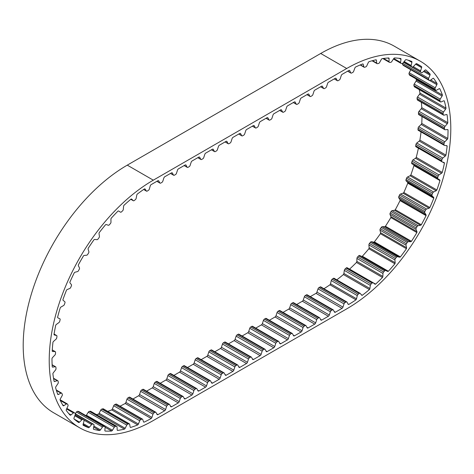 <?xml version="1.0" encoding="UTF-8"?>
<svg xmlns="http://www.w3.org/2000/svg" width="474" height="474" viewBox="0 0 474 474"><rect width="100%" height="100%" fill="white"/><g stroke="black" fill="none" stroke-linecap="round" stroke-linejoin="round"><path stroke-width="0.71" d="M158.002 414.608L164.638 410.78A1.469 0.847 120 0 0 165.58 409.542L166.635 406.313A1.469 0.847 -60 0 1 167.577 405.074L168.703 404.423A1.469 0.847 -60 0 1 169.437 404.352A1.469 0.847 -60 0 1 169.645 404.571L170.705 406.579A1.469 0.847 120 0 0 170.913 406.805A1.469 0.847 120 0 0 171.647 406.733L178.283 402.9A1.469 0.847 120 0 0 179.225 401.662L180.28 398.433A1.469 0.847 -60 0 1 181.222 397.194L182.348 396.548A1.469 0.847 -60 0 1 183.083 396.471A1.469 0.847 -60 0 1 183.29 396.697L184.35 398.705A1.469 0.847 120 0 0 184.558 398.924A1.469 0.847 120 0 0 185.293 398.853L191.923 395.026A1.469 0.847 120 0 0 192.871 393.781L193.925 390.558A1.469 0.847 -60 0 1 194.867 389.32L195.993 388.668A1.469 0.847 -60 0 1 196.728 388.597A1.469 0.847 -60 0 1 196.935 388.816L197.996 390.825A1.469 0.847 120 0 0 198.203 391.05A1.469 0.847 120 0 0 198.938 390.973L205.568 387.145A1.469 0.847 120 0 0 206.516 385.907L207.571 382.678A1.469 0.847 -60 0 1 208.513 381.44L209.638 380.794A1.469 0.847 -60 0 1 210.373 380.717A1.469 0.847 -60 0 1 210.58 380.942L211.635 382.951A1.469 0.847 120 0 0 211.842 383.17A1.469 0.847 120 0 0 212.583 383.099L219.213 379.265A1.469 0.847 120 0 0 220.155 378.027L221.216 374.798A1.469 0.847 -60 0 1 222.158 373.559L223.284 372.914A1.469 0.847 -60 0 1 224.018 372.842A1.469 0.847 -60 0 1 224.226 373.062L225.28 375.07A1.469 0.847 120 0 0 225.488 375.295A1.469 0.847 120 0 0 226.228 375.218L232.858 371.391A1.469 0.847 120 0 0 233.801 370.153L234.861 366.923A1.469 0.847 -60 0 1 235.803 365.685L236.929 365.033A1.469 0.847 -60 0 1 237.664 364.962A1.469 0.847 -60 0 1 237.871 365.187L238.926 367.19A1.469 0.847 120 0 0 239.133 367.415A1.469 0.847 120 0 0 239.874 367.344L246.504 363.511A1.469 0.847 120 0 0 247.446 362.272L248.506 359.043A1.469 0.847 -60 0 1 249.448 357.805L250.574 357.159A1.469 0.847 -60 0 1 251.309 357.082A1.469 0.847 -60 0 1 251.516 357.307L252.571 359.316A1.469 0.847 120 0 0 252.778 359.535A1.469 0.847 120 0 0 253.513 359.464L260.149 355.636A1.469 0.847 120 0 0 261.091 354.398L262.152 351.169A1.469 0.847 -60 0 1 263.094 349.931L264.214 349.279A1.469 0.847 -60 0 1 264.954 349.208A1.469 0.847 -60 0 1 265.162 349.427L266.216 351.435A1.469 0.847 120 0 0 266.424 351.661A1.469 0.847 120 0 0 267.158 351.584L273.794 347.756A1.469 0.847 120 0 0 274.736 346.518L275.797 343.289A1.469 0.847 -60 0 1 276.739 342.05L277.859 341.404A1.469 0.847 -60 0 1 278.599 341.327A1.469 0.847 -60 0 1 278.807 341.553L279.861 343.561A1.469 0.847 120 0 0 280.069 343.78A1.469 0.847 120 0 0 280.804 343.709L287.44 339.876A1.469 0.847 120 0 0 288.382 338.637L289.442 335.414A1.469 0.847 -60 0 1 290.384 334.17L291.504 333.524A1.469 0.847 -60 0 1 292.245 333.453A1.469 0.847 -60 0 1 292.452 333.672L293.507 335.681A1.469 0.847 120 0 0 293.714 335.906A1.469 0.847 120 0 0 294.449 335.829L301.085 332.001A1.469 0.847 120 0 0 302.027 330.763L303.082 327.534A1.469 0.847 -60 0 1 304.03 326.296L305.149 325.644A1.469 0.847 -60 0 1 305.884 325.573A1.469 0.847 -60 0 1 306.091 325.798L307.152 327.807A1.469 0.847 120 0 0 307.359 328.026A1.469 0.847 120 0 0 308.094 327.955L314.73 324.121A1.469 0.847 120 0 0 315.672 322.883L316.727 319.654A1.469 0.847 -60 0 1 317.675 318.415L318.795 317.77A1.469 0.847 -60 0 1 319.529 317.699A1.469 0.847 -60 0 1 319.737 317.918L320.797 319.926A1.469 0.847 120 0 0 321.005 320.146A1.469 0.847 120 0 0 321.739 320.074L328.375 316.247A1.469 0.847 120 0 0 329.317 315.009L330.372 311.779A1.469 0.847 -60 0 1 331.32 310.541L332.44 309.889A1.469 0.847 -60 0 1 333.175 309.818A1.469 0.847 -60 0 1 333.382 310.043L334.443 312.046A1.469 0.847 120 0 0 334.65 312.271A1.469 0.847 120 0 0 335.385 312.2L342.021 308.367A1.469 0.847 120 0 0 342.963 307.128L344.017 303.899A1.469 0.847 -60 0 1 344.959 302.661L346.085 302.015A1.469 0.847 -60 0 1 346.82 301.938A1.469 0.847 -60 0 1 347.027 302.163L348.088 304.172A1.469 0.847 120 0 0 348.295 304.391A1.469 0.847 120 0 0 348.817 304.415A143.267 82.713 120 0 0 355.968 299.823A1.469 0.847 120 0 0 356.519 298.786L357.289 295.592A1.469 0.847 -60 0 1 358.154 294.271L359.268 293.471A1.469 0.847 -60 0 1 360.133 293.317A1.469 0.847 -60 0 1 360.281 293.442L361.609 295.124A1.469 0.847 120 0 0 361.751 295.255A1.469 0.847 120 0 0 362.296 295.272A143.267 82.713 120 0 0 369.43 289.561A1.469 0.847 120 0 0 369.898 288.5L370.342 285.395A1.469 0.847 -60 0 1 371.101 284.009L372.185 283.055A1.469 0.847 -60 0 1 373.186 282.788A1.469 0.847 -60 0 1 373.251 282.83L374.851 284.127A1.469 0.847 120 0 0 374.916 284.175A1.469 0.847 120 0 0 375.592 284.133A143.267 82.713 120 0 0 382.482 277.474A1.469 0.847 120 0 0 382.85 276.401L382.962 273.451A1.469 0.847 -60 0 1 383.602 272.023L384.639 270.927A1.469 0.847 -60 0 1 385.741 270.518L387.584 271.406A1.469 0.847 120 0 0 388.372 271.258A143.267 82.713 120 0 0 394.889 263.775A1.469 0.847 120 0 0 395.15 262.714L394.925 259.965A1.469 0.847 -60 0 1 394.919 259.859A1.469 0.847 -60 0 1 395.435 258.52L396.406 257.311A1.469 0.847 -60 0 1 397.526 256.718L399.576 257.181A1.469 0.847 120 0 0 400.394 256.896A143.267 82.713 120 0 0 406.419 248.72A1.469 0.847 120 0 0 406.574 247.683L406.011 245.194A1.469 0.847 -60 0 1 405.987 244.94A1.469 0.847 -60 0 1 406.39 243.76L407.273 242.451A1.469 0.847 -60 0 1 408.387 241.687L410.614 241.716A1.469 0.847 120 0 0 411.444 241.296A143.267 82.713 120 0 0 416.871 232.574A1.469 0.847 120 0 0 416.913 231.59L416.03 229.392A1.469 0.847 -60 0 1 415.965 229.007A1.469 0.847 -60 0 1 416.261 227.994L417.043 226.613A1.469 0.847 -60 0 1 418.133 225.695L420.497 225.286A1.469 0.847 120 0 0 421.327 224.741A143.267 82.713 120 0 0 426.049 215.634A1.469 0.847 120 0 0 425.978 214.716L424.793 212.856A1.469 0.847 -60 0 1 424.668 212.358A1.469 0.847 -60 0 1 424.87 211.523L425.539 210.095A1.469 0.847 -60 0 1 426.588 209.034L429.035 208.199A1.469 0.847 120 0 0 429.853 207.529A143.267 82.713 120 0 0 433.793 198.203A1.469 0.847 120 0 0 433.609 197.368L432.14 195.881A1.469 0.847 -60 0 1 431.938 195.288A1.469 0.847 -60 0 1 432.069 194.636L432.614 193.185A1.469 0.847 -60 0 1 433.591 192L436.092 190.755A1.469 0.847 120 0 0 436.874 189.979A143.267 82.713 120 0 0 439.955 180.6A1.469 0.847 120 0 0 439.671 179.865L437.935 178.775A1.469 0.847 -60 0 1 437.65 178.111A1.469 0.847 -60 0 1 437.715 177.637L438.124 176.192A1.469 0.847 -60 0 1 439.025 174.912L441.525 173.277A1.469 0.847 120 0 0 442.26 172.412A143.267 82.713 120 0 0 444.434 163.145A1.469 0.847 120 0 0 444.132 162.558A1.469 0.847 120 0 0 444.043 162.523L442.082 161.853A1.469 0.847 -60 0 1 441.993 161.812A1.469 0.847 -60 0 1 441.691 161.136A1.469 0.847 -60 0 1 441.721 160.84L441.981 159.43A1.469 0.847 -60 0 1 442.787 158.067L445.24 156.076A1.469 0.847 120 0 0 445.921 155.128A143.267 82.713 120 0 0 447.136 146.152A1.469 0.847 120 0 0 446.858 145.714A1.469 0.847 120 0 0 446.65 145.648L444.505 145.411A1.469 0.847 -60 0 1 444.298 145.346A1.469 0.847 -60 0 1 443.996 144.677A1.469 0.847 -60 0 1 444.002 144.552L444.114 143.195A1.469 0.847 -60 0 1 444.808 141.779L447.172 139.463A1.469 0.847 120 0 0 447.782 138.461A143.267 82.713 120 0 0 448.025 129.929A1.469 0.847 120 0 0 447.782 129.627A1.469 0.847 120 0 0 447.456 129.562L445.151 129.757A1.469 0.847 -60 0 1 444.825 129.692A1.469 0.847 -60 0 1 444.517 129.058L444.482 127.784A1.469 0.847 -60 0 1 445.05 126.345L447.284 123.744A1.469 0.847 120 0 0 447.811 122.701A143.267 82.713 120 0 0 447.077 114.773A1.469 0.847 120 0 0 446.893 114.584A1.469 0.847 120 0 0 446.431 114.542L444.019 115.17A1.469 0.847 -60 0 1 443.557 115.123A1.469 0.847 -60 0 1 443.267 114.643L443.077 113.476A1.469 0.847 -60 0 1 443.516 112.036L445.572 109.204A1.469 0.847 120 0 0 446.01 108.131A143.267 82.713 120 0 0 444.31 100.95A1.469 0.847 120 0 0 444.197 100.861A1.469 0.847 120 0 0 443.599 100.861L441.122 101.91A1.469 0.847 -60 0 1 440.524 101.916A1.469 0.847 -60 0 1 440.263 101.572L439.931 100.529A1.469 0.847 -60 0 1 440.222 99.113L442.07 96.098A1.469 0.847 120 0 0 442.408 95.025A143.267 82.713 120 0 0 439.777 88.721A1.469 0.847 120 0 0 439.754 88.703A1.469 0.847 120 0 0 439.013 88.78L436.513 90.226A1.469 0.847 -60 0 1 435.778 90.297A1.469 0.847 -60 0 1 435.57 90.078L435.091 89.177A1.469 0.847 -60 0 1 435.239 87.814L436.844 84.674A1.469 0.847 120 0 0 437.075 83.614A143.267 82.713 120 0 0 433.562 78.299A1.469 0.847 120 0 0 432.756 78.5L430.279 80.325A1.469 0.847 -60 0 1 430.137 80.414A1.469 0.847 -60 0 1 429.403 80.491A1.469 0.847 -60 0 1 429.266 80.373L428.656 79.632A1.469 0.847 -60 0 1 428.65 78.346L429.983 75.129A1.469 0.847 120 0 0 430.108 74.11A143.267 82.713 120 0 0 425.771 69.879A1.469 0.847 120 0 0 424.941 70.217L422.535 72.386A1.469 0.847 -60 0 1 422.257 72.587A1.469 0.847 -60 0 1 421.516 72.664A1.469 0.847 -60 0 1 421.463 72.623L420.734 72.06A1.469 0.847 -60 0 1 420.58 70.869L421.617 67.646A1.469 0.847 120 0 0 421.629 66.674A143.267 82.713 120 0 0 418.352 64.6A143.267 82.713 120 0 0 416.545 63.611A1.469 0.847 120 0 0 415.71 64.085L413.411 66.55A1.469 0.847 -60 0 1 413.002 66.887A1.469 0.847 -60 0 1 412.309 66.982L411.473 66.603A1.469 0.847 -60 0 1 411.426 66.579A1.469 0.847 -60 0 1 411.165 65.531L411.888 62.349A1.469 0.847 120 0 0 411.793 61.454A143.267 82.713 120 0 0 406.058 59.605A1.469 0.847 120 0 0 405.229 60.204L403.084 62.929A1.469 0.847 -60 0 1 402.55 63.409A1.469 0.847 -60 0 1 401.964 63.54L401.034 63.35A1.469 0.847 -60 0 1 400.88 63.297A1.469 0.847 -60 0 1 400.589 62.426L400.986 59.345A1.469 0.847 120 0 0 400.773 58.533A143.267 82.713 120 0 0 394.492 57.941A1.469 0.847 120 0 0 393.687 58.658L391.737 61.59A1.469 0.847 -60 0 1 391.086 62.224A1.469 0.847 -60 0 1 390.623 62.367L389.616 62.372A1.469 0.847 -60 0 1 389.344 62.307A1.469 0.847 -60 0 1 389.036 61.602L389.095 58.681A1.469 0.847 120 0 0 388.793 57.982A1.469 0.847 120 0 0 388.781 57.976A143.267 82.713 120 0 0 382.062 58.646A1.469 0.847 120 0 0 381.297 59.457L379.567 62.55A1.469 0.847 -60 0 1 378.815 63.356A1.469 0.847 -60 0 1 378.483 63.486L377.423 63.682A1.469 0.847 -60 0 1 377.014 63.629A1.469 0.847 -60 0 1 376.717 63.083L376.439 60.376A1.469 0.847 120 0 0 376.143 59.831A1.469 0.847 120 0 0 376.024 59.783A143.267 82.713 120 0 0 368.991 61.703A1.469 0.847 120 0 0 368.274 62.604L366.811 65.791A1.469 0.847 -60 0 1 365.969 66.775A1.469 0.847 -60 0 1 365.768 66.87L364.666 67.261A1.469 0.847 -60 0 1 364.127 67.237A1.469 0.847 -60 0 1 363.854 66.84L363.244 64.393A1.469 0.847 120 0 0 362.971 63.99A1.469 0.847 120 0 0 362.734 63.925A143.267 82.713 120 0 0 355.524 67.059A1.469 0.847 120 0 0 354.866 68.031L353.687 71.26A1.469 0.847 -60 0 1 352.769 72.427A1.469 0.847 -60 0 1 352.709 72.457L351.589 73.032A1.469 0.847 -60 0 1 350.914 73.073A1.469 0.847 -60 0 1 350.683 72.8L349.753 70.656A1.469 0.847 120 0 0 349.522 70.389A1.469 0.847 120 0 0 349.16 70.324A143.267 82.713 120 0 0 346.719 71.698L342.204 74.305A1.469 0.847 120 0 0 341.262 75.544L340.208 78.773A1.469 0.847 -60 0 1 339.266 80.011L338.14 80.657A1.469 0.847 -60 0 1 337.405 80.734A1.469 0.847 -60 0 1 337.198 80.509L336.137 78.5A1.469 0.847 120 0 0 335.93 78.281A1.469 0.847 120 0 0 335.195 78.352L328.559 82.186A1.469 0.847 120 0 0 327.617 83.424L326.562 86.653A1.469 0.847 -60 0 1 325.62 87.891L324.494 88.537A1.469 0.847 -60 0 1 323.76 88.608A1.469 0.847 -60 0 1 323.552 88.389L322.492 86.381A1.469 0.847 120 0 0 322.284 86.155A1.469 0.847 120 0 0 321.55 86.232L314.92 90.06A1.469 0.847 120 0 0 313.972 91.298L312.917 94.527A1.469 0.847 -60 0 1 311.975 95.766L310.849 96.418A1.469 0.847 -60 0 1 310.115 96.489A1.469 0.847 -60 0 1 309.907 96.263L308.847 94.255A1.469 0.847 120 0 0 308.639 94.036A1.469 0.847 120 0 0 307.904 94.107L301.274 97.94A1.469 0.847 120 0 0 300.326 99.179L299.272 102.408A1.469 0.847 -60 0 1 298.33 103.646L297.204 104.292A1.469 0.847 -60 0 1 296.469 104.363A1.469 0.847 -60 0 1 296.262 104.144L295.207 102.135A1.469 0.847 120 0 0 295 101.916A1.469 0.847 120 0 0 294.259 101.987L287.629 105.815A1.469 0.847 120 0 0 286.687 107.053L285.626 110.282A1.469 0.847 -60 0 1 284.684 111.52L283.559 112.172A1.469 0.847 -60 0 1 282.824 112.243A1.469 0.847 -60 0 1 282.617 112.024L281.562 110.015A1.469 0.847 120 0 0 281.355 109.79A1.469 0.847 120 0 0 280.614 109.861L273.984 113.695A1.469 0.847 120 0 0 273.042 114.933L271.981 118.162A1.469 0.847 -60 0 1 271.039 119.401L269.913 120.046A1.469 0.847 -60 0 1 269.179 120.123A1.469 0.847 -60 0 1 268.971 119.898L267.917 117.89A1.469 0.847 120 0 0 267.709 117.671A1.469 0.847 120 0 0 266.975 117.742L260.339 121.569A1.469 0.847 120 0 0 259.397 122.807L258.336 126.037A1.469 0.847 -60 0 1 257.394 127.275L256.268 127.927A1.469 0.847 -60 0 1 255.533 127.998A1.469 0.847 -60 0 1 255.326 127.779L254.271 125.77A1.469 0.847 120 0 0 254.064 125.545A1.469 0.847 120 0 0 253.329 125.622L246.693 129.449A1.469 0.847 120 0 0 245.751 130.688L244.691 133.917A1.469 0.847 -60 0 1 243.749 135.155L242.629 135.801A1.469 0.847 -60 0 1 241.888 135.878A1.469 0.847 -60 0 1 241.681 135.653L240.626 133.644A1.469 0.847 120 0 0 240.419 133.425A1.469 0.847 120 0 0 239.684 133.496L233.048 137.33A1.469 0.847 120 0 0 232.106 138.568L231.045 141.797A1.469 0.847 -60 0 1 230.103 143.035L228.983 143.681A1.469 0.847 -60 0 1 228.243 143.752A1.469 0.847 -60 0 1 228.035 143.533L226.981 141.525A1.469 0.847 120 0 0 226.773 141.299A1.469 0.847 120 0 0 226.039 141.376L219.403 145.204A1.469 0.847 120 0 0 218.461 146.442L217.4 149.671A1.469 0.847 -60 0 1 216.458 150.91L215.338 151.562A1.469 0.847 -60 0 1 214.598 151.633A1.469 0.847 -60 0 1 214.39 151.407L213.336 149.405A1.469 0.847 120 0 0 213.128 149.18A1.469 0.847 120 0 0 212.393 149.251L205.757 153.084A1.469 0.847 120 0 0 204.815 154.323L203.761 157.552A1.469 0.847 -60 0 1 202.813 158.79L201.693 159.436A1.469 0.847 -60 0 1 200.958 159.507A1.469 0.847 -60 0 1 200.751 159.288L199.69 157.279A1.469 0.847 120 0 0 199.483 157.06A1.469 0.847 120 0 0 198.748 157.131L192.112 160.959A1.469 0.847 120 0 0 191.17 162.197L190.115 165.426A1.469 0.847 -60 0 1 189.167 166.664L188.048 167.316A1.469 0.847 -60 0 1 187.313 167.387A1.469 0.847 -60 0 1 187.106 167.168L186.045 165.159A1.469 0.847 120 0 0 185.838 164.934A1.469 0.847 120 0 0 185.103 165.005L178.467 168.839A1.469 0.847 120 0 0 177.525 170.077L176.47 173.306A1.469 0.847 -60 0 1 175.528 174.545L174.402 175.19A1.469 0.847 -60 0 1 173.668 175.267A1.469 0.847 -60 0 1 173.46 175.042L172.4 173.034A1.469 0.847 120 0 0 172.192 172.814A1.469 0.847 120 0 0 171.458 172.886L164.822 176.713A1.469 0.847 120 0 0 163.88 177.957L162.825 181.181A1.469 0.847 -60 0 1 161.883 182.419L160.757 183.071A1.469 0.847 -60 0 1 160.022 183.142A1.469 0.847 -60 0 1 159.815 182.923L158.754 180.914A1.469 0.847 120 0 0 158.547 180.689A1.469 0.847 120 0 0 157.812 180.766L153.298 183.373A143.267 82.713 120 0 0 150.862 184.813A1.469 0.847 120 0 0 150.27 185.826L149.34 189.049A1.469 0.847 -60 0 1 148.433 190.323L147.307 191.046A1.469 0.847 -60 0 1 147.248 191.081A1.469 0.847 -60 0 1 146.513 191.152A1.469 0.847 -60 0 1 146.336 190.975L145.151 189.108A1.469 0.847 120 0 0 144.973 188.936A1.469 0.847 120 0 0 144.499 188.895A143.267 82.713 120 0 0 137.282 194.085A1.469 0.847 120 0 0 136.773 195.14L136.162 198.298A1.469 0.847 -60 0 1 135.351 199.655L134.249 200.532A1.469 0.847 -60 0 1 134.053 200.668A1.469 0.847 -60 0 1 133.318 200.745A1.469 0.847 -60 0 1 133.212 200.662L131.742 199.169A1.469 0.847 120 0 0 131.636 199.08A1.469 0.847 120 0 0 131.025 199.092A143.267 82.713 120 0 0 123.998 205.289A1.469 0.847 120 0 0 123.578 206.362L123.305 209.395A1.469 0.847 -60 0 1 122.6 210.806L121.534 211.831A1.469 0.847 -60 0 1 121.202 212.085A1.469 0.847 -60 0 1 120.467 212.162A1.469 0.847 -60 0 1 120.449 212.151L118.725 211.054A1.469 0.847 120 0 0 118.707 211.043A1.469 0.847 120 0 0 117.955 211.126A143.267 82.713 120 0 0 111.242 218.212A1.469 0.847 120 0 0 110.922 219.284L110.981 222.14A1.469 0.847 -60 0 1 110.406 223.574L109.399 224.735A1.469 0.847 -60 0 1 108.937 225.126A1.469 0.847 -60 0 1 108.285 225.239L106.33 224.558A1.469 0.847 120 0 0 105.53 224.771A143.267 82.713 120 0 0 99.244 232.621A1.469 0.847 120 0 0 99.036 233.67L99.427 236.301A1.469 0.847 -60 0 1 98.983 237.741L98.053 239.003A1.469 0.847 -60 0 1 97.472 239.548A1.469 0.847 -60 0 1 96.933 239.684L94.788 239.435A1.469 0.847 120 0 0 93.965 239.791A143.267 82.713 120 0 0 88.229 248.258A1.469 0.847 120 0 0 88.128 249.271L88.851 251.617A1.469 0.847 -60 0 1 88.549 253.039L87.714 254.384A1.469 0.847 -60 0 1 87.02 255.089A1.469 0.847 -60 0 1 86.606 255.231L84.307 255.421A1.469 0.847 120 0 0 83.477 255.907A143.267 82.713 120 0 0 78.394 264.842A1.469 0.847 120 0 0 78.406 265.796L79.442 267.822A1.469 0.847 -60 0 1 79.288 269.191L78.554 270.601A1.469 0.847 -60 0 1 77.766 271.478A1.469 0.847 -60 0 1 77.487 271.596L75.076 272.212A1.469 0.847 120 0 0 74.252 272.823A143.267 82.713 120 0 0 69.915 282.066A1.469 0.847 120 0 0 70.039 282.942L71.373 284.619A1.469 0.847 -60 0 1 71.367 285.911L70.756 287.351A1.469 0.847 -60 0 1 69.879 288.411A1.469 0.847 -60 0 1 69.737 288.482L67.261 289.519A1.469 0.847 120 0 0 66.461 290.242A143.267 82.713 120 0 0 62.941 299.621A1.469 0.847 120 0 0 63.178 300.409L64.784 301.695A1.469 0.847 -60 0 1 64.926 302.892L64.452 304.344A1.469 0.847 -60 0 1 63.51 305.576L61.004 307.022A1.469 0.847 120 0 0 60.239 307.845A143.267 82.713 120 0 0 57.609 317.189A1.469 0.847 120 0 0 57.917 317.853A1.469 0.847 120 0 0 57.947 317.87L59.795 318.747A1.469 0.847 -60 0 1 59.831 318.765A1.469 0.847 -60 0 1 60.091 319.826L59.754 321.259A1.469 0.847 -60 0 1 58.9 322.587L56.418 324.4A1.469 0.847 120 0 0 55.707 325.312A143.267 82.713 120 0 0 54.012 334.448A1.469 0.847 120 0 0 54.303 334.958A1.469 0.847 120 0 0 54.451 335.017L56.507 335.468A1.469 0.847 -60 0 1 56.649 335.527A1.469 0.847 -60 0 1 56.939 336.41L56.756 337.796A1.469 0.847 -60 0 1 56.003 339.188L53.592 341.345A1.469 0.847 120 0 0 52.94 342.323A143.267 82.713 120 0 0 52.211 351.098A1.469 0.847 120 0 0 52.472 351.465A1.469 0.847 120 0 0 52.738 351.53L54.966 351.554A1.469 0.847 -60 0 1 55.233 351.625A1.469 0.847 -60 0 1 55.535 352.336L55.499 353.657A1.469 0.847 -60 0 1 54.865 355.085L52.567 357.544A1.469 0.847 120 0 0 51.992 358.575A143.267 82.713 120 0 0 52.241 366.823A1.469 0.847 120 0 0 52.454 367.066A1.469 0.847 120 0 0 52.851 367.125L55.215 366.71A1.469 0.847 -60 0 1 55.606 366.769A1.469 0.847 -60 0 1 55.908 367.326L56.021 368.547A1.469 0.847 -60 0 1 55.517 369.993L53.366 372.712A1.469 0.847 120 0 0 52.881 373.773A143.267 82.713 120 0 0 54.101 381.345A1.469 0.847 120 0 0 54.255 381.481A1.469 0.847 120 0 0 54.783 381.505L57.236 380.663A1.469 0.847 -60 0 1 57.763 380.687A1.469 0.847 -60 0 1 58.035 381.096L58.302 382.204A1.469 0.847 -60 0 1 57.935 383.638L55.979 386.565A1.469 0.847 120 0 0 55.588 387.643A143.267 82.713 120 0 0 57.757 394.398A1.469 0.847 120 0 0 57.828 394.451A1.469 0.847 120 0 0 58.498 394.415L60.992 393.165A1.469 0.847 -60 0 1 61.661 393.13A1.469 0.847 -60 0 1 61.893 393.408L62.301 394.38A1.469 0.847 -60 0 1 62.082 395.772L60.352 398.859A1.469 0.847 120 0 0 60.062 399.86A1.469 0.847 120 0 0 60.062 399.926A143.267 82.713 120 0 0 63.149 405.75A1.469 0.847 120 0 0 63.931 405.62L66.425 403.984A1.469 0.847 -60 0 1 67.231 403.866A1.469 0.847 -60 0 1 67.409 404.032L67.954 404.855A1.469 0.847 -60 0 1 67.883 406.182L66.407 409.37A1.469 0.847 120 0 0 66.212 410.194A1.469 0.847 120 0 0 66.23 410.413A143.267 82.713 120 0 0 70.17 415.194A1.469 0.847 120 0 0 70.981 414.922L73.434 412.925A1.469 0.847 -60 0 1 74.377 412.706A1.469 0.847 -60 0 1 74.477 412.777L75.147 413.435A1.469 0.847 -60 0 1 75.23 414.673L74.039 417.902A1.469 0.847 120 0 0 73.914 418.548A1.469 0.847 120 0 0 73.974 418.898A143.267 82.713 120 0 0 78.696 422.553A1.469 0.847 120 0 0 79.525 422.144L81.883 419.828A1.469 0.847 -60 0 1 82.968 419.484L83.762 419.964A1.469 0.847 -60 0 1 83.993 421.096L83.11 424.307A1.469 0.847 120 0 0 83.045 424.769A1.469 0.847 120 0 0 83.151 425.243A143.267 82.713 120 0 0 88.573 427.702A1.469 0.847 120 0 0 89.402 427.163L91.63 424.562A1.469 0.847 -60 0 1 92.744 424.04L93.633 424.325A1.469 0.847 -60 0 1 93.728 424.372A1.469 0.847 -60 0 1 94.006 425.326L93.449 428.466A1.469 0.847 120 0 0 93.419 428.751A1.469 0.847 120 0 0 93.603 429.32A143.267 82.713 120 0 0 99.623 430.546A1.469 0.847 120 0 0 100.441 429.882L102.497 427.05A1.469 0.847 -60 0 1 103.61 426.351L104.582 426.446A1.469 0.847 -60 0 1 104.795 426.511A1.469 0.847 -60 0 1 105.098 427.293L104.873 430.303A1.469 0.847 120 0 0 104.867 430.416A1.469 0.847 120 0 0 105.133 431.062A143.267 82.713 120 0 0 111.651 431.026A1.469 0.847 120 0 0 112.433 430.262L114.281 427.24A1.469 0.847 -60 0 1 115.378 426.381L116.42 426.28A1.469 0.847 -60 0 1 116.758 426.345A1.469 0.847 -60 0 1 117.06 426.967L117.173 429.788A1.469 0.847 120 0 0 117.475 430.41A1.469 0.847 120 0 0 117.534 430.439A143.267 82.713 120 0 0 124.425 429.142A1.469 0.847 120 0 0 125.172 428.283L126.771 425.137A1.469 0.847 -60 0 1 127.838 424.129L128.922 423.833A1.469 0.847 -60 0 1 129.39 423.869A1.469 0.847 -60 0 1 129.68 424.343L130.125 426.926A1.469 0.847 120 0 0 130.415 427.394A1.469 0.847 120 0 0 130.587 427.459A143.267 82.713 120 0 0 137.727 424.923A1.469 0.847 120 0 0 138.414 423.987L139.741 420.77A1.469 0.847 -60 0 1 140.748 419.632L141.868 419.146A1.469 0.847 -60 0 1 142.473 419.14A1.469 0.847 -60 0 1 142.727 419.472L143.498 421.771A1.469 0.847 120 0 0 143.752 422.103A1.469 0.847 120 0 0 144.049 422.174A143.267 82.713 120 0 0 151.2 418.506A1.469 0.847 120 0 0 151.935 417.416L152.989 414.187A1.469 0.847 -60 0 1 153.937 412.949L155.057 412.303A1.469 0.847 -60 0 1 155.792 412.232A1.469 0.847 -60 0 1 155.999 412.451L157.06 414.46A1.469 0.847 120 0 0 157.267 414.679A1.469 0.847 120 0 0 158.002 414.608L156.758 413.891M418.483 130.391A1.469 0.847 -60 0 1 418.281 130.326A1.469 0.847 -60 0 1 417.973 129.651A1.469 0.847 -60 0 1 417.979 129.526L418.092 128.17A1.469 0.847 -60 0 1 418.785 126.759L421.149 124.443A1.469 0.847 120 0 0 421.759 123.436A143.267 82.713 120 0 0 421.996 116.515M441.916 161.758L416.065 146.827A1.469 0.847 -60 0 1 415.976 146.792A1.469 0.847 -60 0 1 415.668 146.116A1.469 0.847 -60 0 1 415.698 145.82L415.965 144.404A1.469 0.847 -60 0 1 416.764 143.047L419.217 141.056A1.469 0.847 120 0 0 419.899 140.108A143.267 82.713 120 0 0 421.031 131.914M436.874 189.979L410.851 174.959A143.267 82.713 120 0 0 413.938 165.58A1.469 0.847 120 0 0 413.648 164.839L411.918 163.755A1.469 0.847 -60 0 1 411.628 163.092A1.469 0.847 -60 0 1 411.699 162.618L412.107 161.172A1.469 0.847 -60 0 1 413.008 159.886L415.502 158.257A1.469 0.847 120 0 0 416.243 157.386A143.267 82.713 120 0 0 418.4 148.19M429.853 207.529L403.83 192.509A143.267 82.713 120 0 0 407.77 183.177A1.469 0.847 120 0 0 407.593 182.348L406.117 180.861A1.469 0.847 -60 0 1 405.916 180.268A1.469 0.847 -60 0 1 406.046 179.61L406.591 178.165A1.469 0.847 -60 0 1 407.575 176.98L410.069 175.736A1.469 0.847 120 0 0 410.851 174.959M421.327 224.741L395.304 209.715A143.267 82.713 120 0 0 400.026 200.609A1.469 0.847 120 0 0 399.961 199.69L398.77 197.836A1.469 0.847 -60 0 1 398.646 197.338A1.469 0.847 -60 0 1 398.853 196.497L399.523 195.069A1.469 0.847 -60 0 1 400.566 194.008L403.019 193.179A1.469 0.847 120 0 0 403.83 192.509M411.444 241.296L385.427 226.27A143.267 82.713 120 0 0 390.849 217.548A1.469 0.847 120 0 0 390.89 216.565L390.007 214.372A1.469 0.847 -60 0 1 389.942 213.987A1.469 0.847 -60 0 1 390.238 212.974L391.026 211.594A1.469 0.847 -60 0 1 392.116 210.669L394.475 210.266A1.469 0.847 120 0 0 395.304 209.715M400.394 256.896L374.377 241.87A143.267 82.713 120 0 0 380.397 233.694A1.469 0.847 120 0 0 380.551 232.663L379.994 230.168A1.469 0.847 -60 0 1 379.964 229.914A1.469 0.847 -60 0 1 380.367 228.735L381.256 227.425A1.469 0.847 -60 0 1 382.37 226.661L384.598 226.691A1.469 0.847 120 0 0 385.427 226.27M388.372 271.258L362.349 256.238A143.267 82.713 120 0 0 368.867 248.755A1.469 0.847 120 0 0 369.127 247.689L368.902 244.945A1.469 0.847 -60 0 1 368.896 244.839A1.469 0.847 -60 0 1 369.418 243.5L370.39 242.285A1.469 0.847 -60 0 1 371.503 241.693L373.559 242.155A1.469 0.847 120 0 0 374.377 241.87M232.858 371.391L206.842 356.365L201.16 359.648M219.213 379.265L193.196 364.245L187.52 367.522M205.568 387.145L179.551 372.126L173.875 375.402M191.923 395.026L165.906 380L160.23 383.276M178.283 402.9L152.261 387.88L146.585 391.157M164.638 410.78L138.615 395.754L132.939 399.031M130.587 427.459L130.273 427.275M107.758 411.379A143.267 82.713 120 0 0 111.704 409.903L137.727 424.923M96.364 414.572A143.267 82.713 120 0 0 98.408 414.122L124.425 429.142M105.098 427.246L111.651 431.026M93.686 427.115L99.623 430.546M83.063 424.52L88.573 427.702M421.629 66.674L416.373 63.64M430.108 74.11L424.331 70.768M437.075 83.614L430.765 79.97M442.408 95.025L416.391 80.005A143.267 82.713 120 0 0 415.965 78.862M446.01 108.131L419.988 93.111A143.267 82.713 120 0 0 419.241 89.627M447.811 122.701L421.789 107.675A143.267 82.713 120 0 0 421.356 102.307M446.632 114.512L447.077 114.773M447.782 138.461L421.759 123.436M447.397 129.568L448.025 129.929M445.921 155.128L419.899 140.108M446.176 145.601L447.136 146.152M442.26 172.412L416.243 157.386M442.349 161.942L444.434 163.145M413.938 165.58L439.955 180.6M407.77 183.177L433.793 198.203M400.026 200.609L426.049 215.634M390.849 217.548L416.871 232.574M380.397 233.694L406.419 248.72M368.867 248.755L394.889 263.775M375.592 284.133L349.575 269.108A143.267 82.713 120 0 0 356.466 262.454L382.482 277.474M362.296 295.272L361.241 294.668M336.801 279.844A143.267 82.713 120 0 0 343.413 274.541L369.43 289.561M348.817 304.415L347.952 303.917M323.914 288.713A143.267 82.713 120 0 0 329.951 284.803L355.968 299.823M342.021 308.367L315.998 293.347L310.322 296.623M328.375 316.247L302.353 301.221L296.677 304.504M314.73 324.121L288.707 309.101L283.031 312.378M301.085 332.001L275.062 316.976L269.386 320.258M287.44 339.876L261.417 324.856L255.741 328.132M273.794 347.756L247.772 332.736L242.096 336.013M260.149 355.636L234.126 340.61L228.45 343.887M246.504 363.511L220.487 348.491L214.805 351.767M420.314 61.205L394.297 46.179A147.189 84.982 120 0 0 320.702 53.473L127.281 165.142A147.189 84.982 120 0 0 31.124 294.852A147.189 84.982 120 0 0 53.686 412.795L79.703 427.821A147.189 84.982 120 0 0 153.298 420.527L346.719 308.858A147.189 84.982 120 0 0 442.876 179.148A147.189 84.982 120 0 0 420.314 61.205A147.189 84.982 120 0 0 346.719 68.493L153.298 180.167A147.189 84.982 120 0 0 57.141 309.872A147.189 84.982 120 0 0 79.703 427.821M144.049 422.174L143.545 421.884M120.035 406.182A143.267 82.713 120 0 0 125.183 403.487L151.2 418.506M82.968 419.484A1.469 0.847 -60 0 1 82.974 419.49L75.123 414.957L82.956 419.478M125.183 403.487A1.469 0.847 120 0 0 125.912 402.396L126.973 399.167A1.469 0.847 -60 0 1 127.915 397.929L129.041 397.277A1.469 0.847 -60 0 1 129.775 397.206L155.792 412.232M138.615 395.754A1.469 0.847 120 0 0 139.557 394.516L140.618 391.287A1.469 0.847 -60 0 1 141.56 390.049L142.68 389.403A1.469 0.847 -60 0 1 143.421 389.332L169.437 404.352M152.261 387.88A1.469 0.847 120 0 0 153.203 386.642L154.263 383.413A1.469 0.847 -60 0 1 155.205 382.174L156.325 381.523A1.469 0.847 -60 0 1 157.066 381.452L183.083 396.471M165.906 380A1.469 0.847 120 0 0 166.848 378.762L167.909 375.532A1.469 0.847 -60 0 1 168.851 374.294L169.97 373.648A1.469 0.847 -60 0 1 170.711 373.571L196.728 388.597M179.551 372.126A1.469 0.847 120 0 0 180.493 370.881L181.548 367.658A1.469 0.847 -60 0 1 182.496 366.42L183.616 365.768A1.469 0.847 -60 0 1 184.35 365.697L210.373 380.717M193.196 364.245A1.469 0.847 120 0 0 194.139 363.007L195.193 359.778A1.469 0.847 -60 0 1 196.141 358.54L197.261 357.888A1.469 0.847 -60 0 1 197.996 357.817L224.018 372.842M206.842 356.365A1.469 0.847 120 0 0 207.784 355.127L208.838 351.898A1.469 0.847 -60 0 1 209.786 350.659L210.906 350.013A1.469 0.847 -60 0 1 211.641 349.942L237.664 364.962M220.487 348.491A1.469 0.847 120 0 0 221.429 347.252L222.484 344.023A1.469 0.847 -60 0 1 223.426 342.785L224.552 342.133A1.469 0.847 -60 0 1 225.286 342.062L251.309 357.082M234.126 340.61A1.469 0.847 120 0 0 235.074 339.372L236.129 336.143A1.469 0.847 -60 0 1 237.071 334.905L238.197 334.259A1.469 0.847 -60 0 1 238.932 334.182L264.954 349.208M247.772 332.736A1.469 0.847 120 0 0 248.72 331.498L249.774 328.269A1.469 0.847 -60 0 1 250.716 327.03L251.842 326.379A1.469 0.847 -60 0 1 252.577 326.308L278.599 341.327M261.417 324.856A1.469 0.847 120 0 0 262.365 323.618L263.42 320.388A1.469 0.847 -60 0 1 264.362 319.15L265.487 318.504A1.469 0.847 -60 0 1 266.222 318.427L292.245 333.453M275.062 316.976A1.469 0.847 120 0 0 276.004 315.737L277.065 312.514A1.469 0.847 -60 0 1 278.007 311.27L279.133 310.624A1.469 0.847 -60 0 1 279.867 310.553L305.884 325.573M288.707 309.101A1.469 0.847 120 0 0 289.65 307.863L290.71 304.634A1.469 0.847 -60 0 1 291.652 303.396L292.778 302.744A1.469 0.847 -60 0 1 293.513 302.673L319.529 317.699M302.353 301.221A1.469 0.847 120 0 0 303.295 299.983L304.355 296.754A1.469 0.847 -60 0 1 305.297 295.515L306.423 294.869A1.469 0.847 -60 0 1 307.158 294.798L333.175 309.818M315.998 293.347A1.469 0.847 120 0 0 316.94 292.108L318.001 288.879A1.469 0.847 -60 0 1 318.943 287.641L320.063 286.989A1.469 0.847 -60 0 1 320.803 286.918L346.82 301.938M329.951 284.803A1.469 0.847 120 0 0 330.502 283.766L331.273 280.572A1.469 0.847 -60 0 1 332.132 279.251L333.252 278.445A1.469 0.847 -60 0 1 334.111 278.291A1.469 0.847 -60 0 1 334.259 278.422M343.413 274.541A1.469 0.847 120 0 0 343.875 273.474L344.32 270.376A1.469 0.847 -60 0 1 345.078 268.989L346.162 268.029A1.469 0.847 -60 0 1 347.164 267.763A1.469 0.847 -60 0 1 347.229 267.81L373.115 282.753M356.466 262.454A1.469 0.847 120 0 0 356.827 261.375L356.94 258.425A1.469 0.847 -60 0 1 357.58 256.997L358.622 255.907A1.469 0.847 -60 0 1 359.719 255.492L361.567 256.381A1.469 0.847 120 0 0 362.349 256.238M444.825 129.692L418.803 114.667A1.469 0.847 -60 0 1 418.501 114.033L418.465 112.759A1.469 0.847 -60 0 1 419.034 111.319L421.262 108.724A1.469 0.847 120 0 0 421.789 107.675M443.557 115.123L417.535 100.103A1.469 0.847 -60 0 1 417.244 99.623L417.061 98.45A1.469 0.847 -60 0 1 417.493 97.01L419.549 94.178A1.469 0.847 120 0 0 419.988 93.111M440.524 101.916L414.501 86.89A1.469 0.847 -60 0 1 414.246 86.552L413.909 85.504A1.469 0.847 -60 0 1 414.205 84.088L416.054 81.078A1.469 0.847 120 0 0 416.391 80.005M435.778 90.297L409.755 75.277A1.469 0.847 -60 0 1 409.548 75.058L409.074 74.157A1.469 0.847 -60 0 1 409.216 72.795L410.78 69.737M403.558 65.531A1.469 0.847 -60 0 1 403.386 65.465A1.469 0.847 -60 0 1 403.244 65.347L402.633 64.612A1.469 0.847 -60 0 1 402.61 63.374M75.295 413.66L76.474 412.03A1.469 0.847 -60 0 1 77.594 411.331L78.566 411.42A1.469 0.847 -60 0 1 78.779 411.491A1.469 0.847 -60 0 1 78.939 411.639M86.055 415.692A1.469 0.847 120 0 0 86.416 415.236L88.259 412.22A1.469 0.847 -60 0 1 89.361 411.361L90.398 411.254A1.469 0.847 -60 0 1 90.735 411.319L116.758 426.345M98.408 414.122A1.469 0.847 120 0 0 99.149 413.257L100.749 410.111A1.469 0.847 -60 0 1 101.815 409.103L102.899 408.807A1.469 0.847 -60 0 1 103.373 408.849L129.39 423.869M111.704 409.903A1.469 0.847 120 0 0 112.391 408.961L113.719 405.744A1.469 0.847 -60 0 1 114.732 404.606L115.846 404.126A1.469 0.847 -60 0 1 116.456 404.115L142.473 419.14M437.935 178.775L411.918 163.755M432.14 195.881L406.117 180.861M424.793 212.856L398.77 197.836M416.03 229.392L390.007 214.372M406.011 245.194L379.994 230.168M394.925 259.965L368.902 244.945M226.228 375.218L224.984 374.501M212.583 383.099L211.339 382.382M198.938 390.973L197.694 390.256M185.293 398.853L184.048 398.136M171.647 406.733L170.403 406.011M335.385 312.2L334.14 311.483M321.739 320.074L320.495 319.358M308.094 327.955L306.85 327.238M294.449 335.829L293.205 335.112M280.804 343.709L279.565 342.992M267.158 351.584L265.92 350.867M253.513 359.464L252.275 358.747M239.874 367.344L238.629 366.627M153.298 180.167L127.281 165.142M346.719 68.493L320.702 53.473M247.446 362.272L221.429 347.252M248.506 359.043L222.484 344.023M249.448 357.805L223.426 342.785M250.574 357.159L224.552 342.133M261.091 354.398L235.074 339.372M262.152 351.169L236.129 336.143M263.094 349.931L237.071 334.905M264.214 349.279L238.197 334.259M274.736 346.518L248.72 331.498M275.797 343.289L249.774 328.269M276.739 342.05L250.716 327.03M277.859 341.404L251.842 326.379M288.382 338.637L262.365 323.618M289.442 335.414L263.42 320.388M290.384 334.17L264.362 319.15M291.504 333.524L265.487 318.504M302.027 330.763L276.004 315.737M303.082 327.534L277.065 312.514M304.03 326.296L278.007 311.27M305.149 325.644L279.133 310.624M315.672 322.883L289.65 307.863M316.727 319.654L290.71 304.634M317.675 318.415L291.652 303.396M318.795 317.77L292.778 302.744M329.317 315.009L303.295 299.983M330.372 311.779L304.355 296.754M331.32 310.541L305.297 295.515M332.44 309.889L306.423 294.869M342.963 307.128L316.94 292.108M344.017 303.899L318.001 288.879M344.959 302.661L318.943 287.641M346.085 302.015L320.063 286.989M356.519 298.786L330.502 283.766M357.289 295.592L331.273 280.572M358.154 294.271L332.132 279.251M359.268 293.471L333.252 278.445M369.898 288.5L343.875 273.474M370.342 285.395L344.32 270.376M371.101 284.009L345.078 268.989M372.185 283.055L346.162 268.029M382.85 276.401L356.827 261.375M382.962 273.451L356.94 258.425M383.602 272.023L357.58 256.997M384.639 270.927L358.622 255.907M385.741 270.518L359.719 255.492M387.584 271.406L361.567 256.381M395.15 262.714L369.127 247.689M395.435 258.52L369.418 243.5M396.406 257.311L370.39 242.285M397.526 256.718L371.503 241.693M399.576 257.181L373.559 242.155M406.574 247.683L380.551 232.663M406.39 243.76L380.367 228.735M407.273 242.451L381.256 227.425M408.387 241.687L382.37 226.661M410.614 241.716L384.598 226.691M416.913 231.59L390.89 216.565M416.261 227.994L390.238 212.974M417.043 226.613L391.026 211.594M418.133 225.695L392.116 210.669M420.497 225.286L394.475 210.266M425.978 214.716L399.961 199.69M424.87 211.523L398.853 196.497M425.539 210.095L399.523 195.069M426.588 209.034L400.566 194.008M429.035 208.199L403.019 193.179M433.609 197.368L407.593 182.348M432.069 194.636L406.046 179.61M432.614 193.185L406.591 178.165M433.591 192L407.575 176.98M436.092 190.755L410.069 175.736M439.671 179.865L413.648 164.839M437.715 177.637L411.699 162.618M438.124 176.192L412.107 161.172M439.025 174.912L413.008 159.886M441.525 173.277L415.502 158.257M441.721 160.84L415.698 145.82M441.981 159.43L415.965 144.404M442.787 158.067L416.764 143.047M445.24 156.076L419.217 141.056M444.002 144.552L417.979 129.526M444.114 143.195L418.092 128.17M444.808 141.779L418.785 126.759M447.172 139.463L421.149 124.443M444.517 129.058L418.501 114.033M444.482 127.784L418.465 112.759M445.05 126.345L419.034 111.319M447.284 123.744L421.262 108.724M443.267 114.643L417.244 99.623M443.077 113.476L417.061 98.45M443.516 112.036L417.493 97.01M445.572 109.204L419.549 94.178M440.263 101.572L414.246 86.552M439.931 100.529L413.909 85.504M440.222 99.113L414.205 84.088M442.07 96.098L416.054 81.078M435.57 90.078L409.548 75.058M435.091 89.177L409.074 74.157M435.239 87.814L409.216 72.795M436.844 84.674L429.717 80.556M429.266 80.373L403.244 65.347M428.656 79.632L402.633 64.612M428.65 78.346L402.663 63.338M429.983 75.129L423.59 71.438M421.463 72.623L403.581 62.301L421.516 72.664M420.734 72.06L403.658 62.201M420.58 70.869L413.298 66.668M421.617 67.646L415.621 64.186M411.391 66.556L403.718 62.124L411.426 66.579M411.165 65.531L404.204 61.513M411.888 62.349L408.155 60.192M400.589 62.426L393.799 58.503M400.986 59.345L399.209 58.32M389.036 61.602L383.555 58.438M389.095 58.681L387.951 58.024M376.717 63.083L372.517 60.66M376.439 60.376L375.586 59.884M363.854 66.84L360.43 64.861M363.244 64.393L362.557 63.996M350.683 72.8L347.75 71.112M349.753 70.656L349.172 70.324M337.198 80.509L334.33 78.856M336.137 78.5L335.633 78.21M323.552 88.389L320.685 86.73M322.492 86.381L321.988 86.09M309.907 96.263L307.039 94.61M308.847 94.255L308.343 93.965M296.262 104.144L293.394 102.485M295.207 102.135L294.704 101.845M282.617 112.024L279.749 110.365M281.562 110.015L281.058 109.725M268.971 119.898L266.104 118.245M267.917 117.89L267.413 117.599M255.326 127.779L252.458 126.12M254.271 125.77L253.768 125.48M241.681 135.653L238.813 134M240.626 133.644L240.122 133.354M228.035 143.533L225.168 141.874M226.981 141.525L226.477 141.234M214.39 151.407L211.523 149.754M213.336 149.405L212.832 149.109M200.751 159.288L197.877 157.629M199.69 157.279L199.187 156.989M187.106 167.168L184.238 165.509M186.045 165.159L185.541 164.869M173.46 175.042L170.593 173.389M172.4 173.034L171.896 172.743M159.815 182.923L156.947 181.264M158.754 180.914L158.251 180.624M146.336 190.975L143.687 189.446M145.151 189.108L144.724 188.865M133.212 200.662L130.812 199.276M56.507 335.468L54.072 334.063L56.649 335.527M52.738 351.53L52.282 351.27M54.966 351.554L52.276 349.996M52.851 367.125L52.235 366.769M55.215 366.71L52.134 364.933M54.783 381.505L54.048 381.078M57.236 380.663L53.586 378.56M58.498 394.415L57.567 393.876M60.992 393.165L56.436 390.535M63.931 405.62L62.633 404.873M66.425 403.984L60.311 400.453M70.981 414.922L68.807 413.666M73.434 412.925L66.591 408.973M74.264 412.658L66.864 408.387L74.377 412.706M79.525 422.144L74.11 419.016M81.883 419.828L74.833 415.751M89.402 427.163L83.294 423.638M91.63 424.562L83.916 420.106M92.744 424.04L75.354 414.003M93.633 424.325L75.325 413.755M100.441 429.882L93.87 426.09M102.497 427.05L76.474 412.03M103.61 426.351L77.594 411.331M104.582 426.446L78.566 411.42M112.433 430.262L86.416 415.236M114.281 427.24L88.259 412.22M115.378 426.381L89.361 411.361M116.42 426.28L90.398 411.254M125.172 428.283L99.149 413.257M126.771 425.137L100.749 410.111M127.838 424.129L101.815 409.103M128.922 423.833L102.899 408.807M138.414 423.987L112.391 408.961M139.741 420.77L113.719 405.744M140.748 419.632L114.732 404.606M141.868 419.146L115.846 404.126M151.935 417.416L125.912 402.396M152.989 414.187L126.973 399.167M153.937 412.949L127.915 397.929M155.057 412.303L129.041 397.277M165.58 409.542L139.557 394.516M166.635 406.313L140.618 391.287M167.577 405.074L141.56 390.049M168.703 404.423L142.68 389.403M179.225 401.662L153.203 386.642M180.28 398.433L154.263 383.413M181.222 397.194L155.205 382.174M182.348 396.548L156.325 381.523M192.871 393.781L166.848 378.762M193.925 390.558L167.909 375.532M194.867 389.32L168.851 374.294M195.993 388.668L169.97 373.648M206.516 385.907L180.493 370.881M207.571 382.678L181.548 367.658M208.513 381.44L182.496 366.42M209.638 380.794L183.616 365.768M220.155 378.027L194.139 363.007M221.216 374.798L195.193 359.778M222.158 373.559L196.141 358.54M223.284 372.914L197.261 357.888M233.801 370.153L207.784 355.127M234.861 366.923L208.838 351.898M235.803 365.685L209.786 350.659M236.929 365.033L210.906 350.013M444.298 145.346L418.281 130.326M441.993 161.812L415.976 146.792M360.133 293.317L334.111 278.291M373.186 282.788L347.164 267.763M429.403 80.491L403.386 65.465M400.88 63.297L393.456 59.007M389.344 62.307L382.814 58.539M377.014 63.629L372.084 60.779M364.127 67.237L360.187 64.962M350.914 73.073L347.632 71.177M337.405 80.734L334.241 78.903M323.76 88.608L320.596 86.783M310.115 96.489L306.951 94.664M296.469 104.363L293.305 102.538M282.824 112.243L279.66 110.418M269.179 120.123L266.015 118.293M255.533 127.998L252.369 126.173M241.888 135.878L238.724 134.047M228.243 143.752L225.079 141.927M214.598 151.633L211.434 149.808M200.958 159.507L197.788 157.682M187.313 167.387L184.149 165.562M173.668 175.267L170.504 173.437M160.022 183.142L156.858 181.317M146.513 191.152L143.628 189.487M133.318 200.745L130.794 199.287M55.233 351.625L52.276 349.919M55.606 366.769L52.128 364.761M57.763 380.687L53.532 378.246M61.661 393.13L56.282 390.019M67.231 403.866L60.068 399.73M93.728 424.372L75.319 413.743M104.795 426.511L78.779 411.491"/></g></svg>
